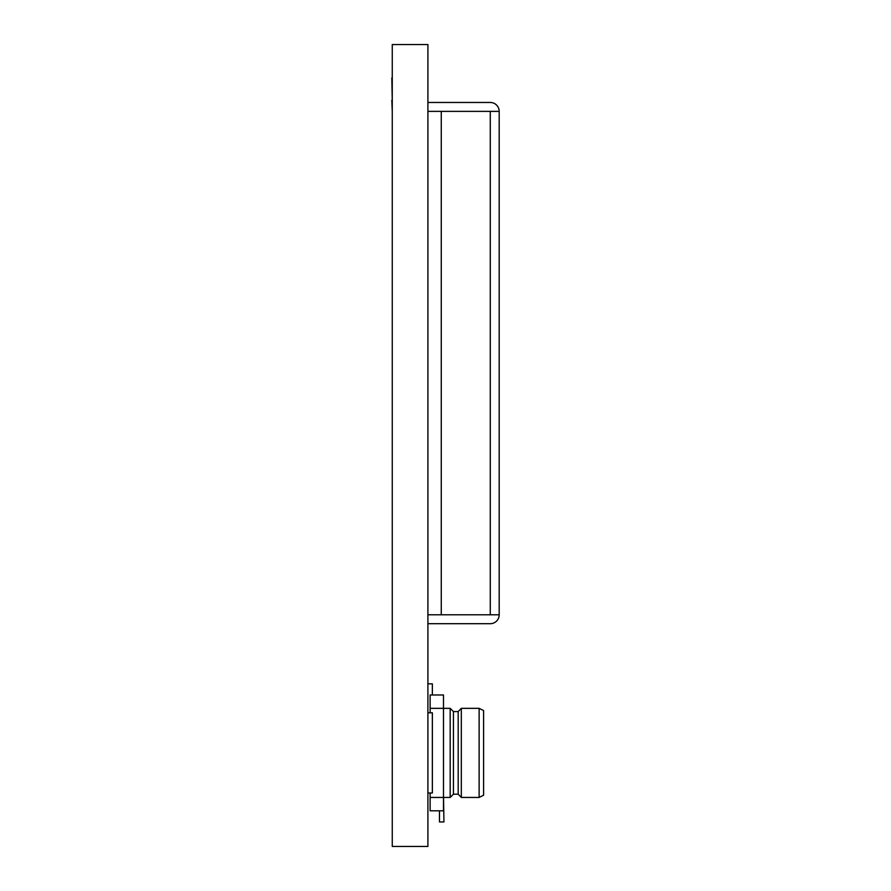 <?xml version="1.0" encoding="UTF-8"?>
<svg xmlns="http://www.w3.org/2000/svg" width="891" height="891" viewBox="0 0 891 891"><rect width="100%" height="100%" fill="white"/><g stroke="black" fill="none" stroke-linecap="round" stroke-linejoin="round"><path stroke-width="1.34" d="M427.903 623.7L490.273 623.7A8.91 8.91 0 0 0 499.183 614.79L499.183 111.375L499.183 614.79L427.903 614.79M490.273 614.79L490.273 111.375L499.183 111.375A8.91 8.91 0 0 0 490.273 102.465L427.903 102.465M490.273 111.375L427.903 111.375M441.268 614.79L441.268 111.375M427.903 683.842L432.358 683.842L432.358 694.98M430.13 792.99L430.13 810.81L443.495 810.81L443.495 694.98L430.13 694.98L430.13 712.8M427.903 712.8L432.358 712.8L432.358 792.99L428.348 792.99M443.495 795.396L443.941 821.947L439.486 821.947L439.486 810.81M430.13 708.345L450.178 708.345L450.178 797.445L443.941 797.445M450.178 708.345L453.441 711.586L453.441 794.204L450.178 797.445M461.315 708.345L458.186 711.586L458.186 794.204L461.315 797.445L479.135 797.445L479.135 708.345L461.315 708.345L461.315 797.445M458.186 711.586L453.441 711.586M479.135 708.345L483.59 710.572L483.59 795.217L479.135 797.445M427.903 743.985L427.903 815.265M392.263 612.562L392.263 634.837M392.263 434.363L392.263 456.637M392.263 256.163L392.263 278.438M392.263 77.963L392.263 66.825M392.263 100.237L391.817 77.963M392.263 779.625L392.263 824.175M392.263 111.375L391.817 100.237M392.263 211.613L392.263 233.888M392.263 389.812L392.263 412.088M392.263 568.013L392.263 590.288M392.263 478.913L392.263 501.188M392.263 300.712L392.263 322.988M392.263 122.513L392.263 144.787M392.263 167.062L392.263 189.338M392.263 345.262L392.263 367.538M392.263 523.462L392.263 545.737M392.263 846.45L392.263 44.55L427.903 44.55L427.903 846.45L392.263 846.45M430.13 797.445L443.495 797.445M453.441 794.204L458.186 794.204"/></g></svg>
